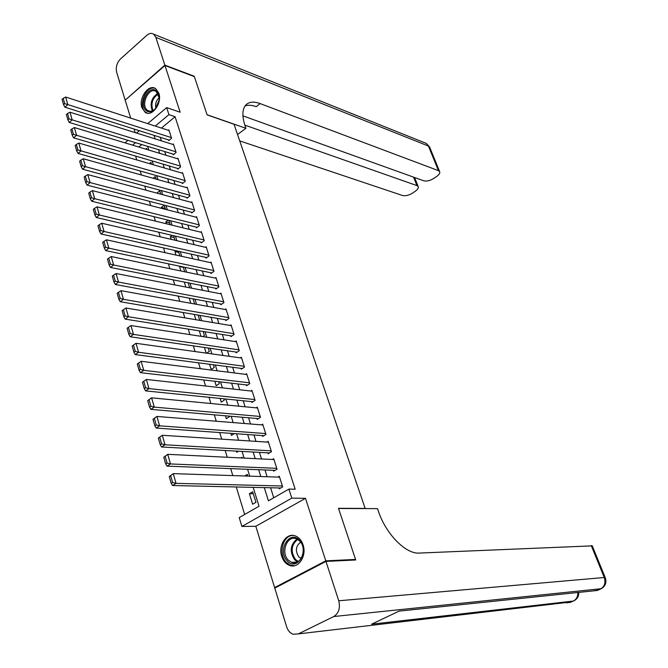 <?xml version="1.0" encoding="UTF-8"?>
<svg xmlns="http://www.w3.org/2000/svg" width="668" height="668" viewBox="0 0 668 668"><rect width="100%" height="100%" fill="white"/><g stroke="black" fill="none" stroke-linecap="round" stroke-linejoin="round"><path stroke-width="1" d="M141.917 107.698L145.14 112.333C151.937 117.501 162.458 102.939 158.85 93.186L155.727 88.694C148.855 83.416 138.385 97.971 141.917 107.698M281.737 556.335C283.24 560.861 285.779 563.867 289.361 565.345C298.145 569.253 307.063 556.035 303.063 544.863C301.569 540.47 299.105 537.531 295.665 536.045C286.781 531.945 277.813 545.13 281.737 556.335M126.043 143.169L125.743 142.175L127.914 140.338M365.221 508.59L234.05 124.273L207.13 114.888L194.355 76.62L164.971 65.514L125.183 100.15L130.694 118.102M134.043 129.033L135.136 132.615M276.018 587.489L274.615 587.59L325.784 560.844L305.485 498.32L291.807 498.128L241.891 526.459L239.211 517.591L259.025 506.227L253.18 487.356M305.485 498.32L255.819 526.284L274.615 587.59M255.819 526.284L241.891 526.459M135.612 156.078L136.79 159.944M140.155 170.991L141.365 174.991M144.739 186.063L145.991 190.196M149.365 201.285L150.667 205.569M154.049 216.674L155.393 221.1M158.775 232.222L160.17 236.798M163.56 247.937L164.996 252.663M168.394 263.827L169.872 268.703M173.279 279.884L174.807 284.91M178.214 296.108L179.792 301.301M183.207 312.515L184.836 317.868M188.251 329.107L189.929 334.618M193.353 345.874L195.081 351.56M198.513 362.824L200.291 368.686M203.723 379.967L205.56 386.004M209 397.301L210.888 403.514M214.336 414.836L216.273 421.224M219.722 432.563L221.726 439.143M225.183 450.491L227.237 457.263M230.694 468.627L232.815 475.591M236.28 486.972L244.647 514.469M365.53 508.423L338.492 508.315L355.56 559.433L354.382 560.043M355.56 559.433L325.784 560.844M168.528 139.929L168.753 140.639L171.584 138.301L168.895 129.859L168.344 130.31M173.029 154.099L173.254 154.817L176.11 152.496L173.388 143.962L172.82 144.422M177.571 168.411L177.797 169.138L180.677 166.825L177.93 158.207L177.346 158.683M182.164 182.873L182.389 183.6L185.286 181.304L182.514 172.603L181.913 173.079M186.798 197.469L187.032 198.204L189.946 195.924L187.149 187.132L186.522 187.624M191.474 212.224L191.716 212.967L194.655 210.696L191.825 201.819L191.182 202.321M196.208 227.12L196.442 227.871L199.415 225.617L196.551 216.649L195.883 217.158M200.984 242.175L201.227 242.927L204.216 240.697L201.327 231.629L200.634 232.155M205.811 257.38L206.053 258.14L209.067 255.927L206.153 246.768L205.427 247.302M210.687 272.744L210.938 273.513L213.977 271.308L211.021 262.056L210.278 262.608M215.622 288.267L215.864 289.044L218.929 286.856L215.948 277.512L215.171 278.072M220.599 303.948L220.849 304.742L223.939 302.571L220.924 293.118L220.114 293.703M225.625 319.805L225.884 320.598L228.999 318.444L225.951 308.9L225.099 309.493M230.71 335.82L230.969 336.622L234.109 334.484L231.036 324.84L230.143 325.45M235.854 352.003L236.113 352.821L239.278 350.7L236.171 340.947L235.236 341.582M241.048 368.36L241.307 369.187L244.496 367.083L241.357 357.23L240.388 357.881M246.292 384.902L246.559 385.728L249.774 383.649L246.601 373.688L245.582 374.356M251.602 401.61L251.869 402.453L255.109 400.391L251.903 390.321L250.834 391.014M256.963 418.502L257.23 419.354L260.503 417.308L257.264 407.138L256.136 407.847M262.382 435.578L262.658 436.438L265.956 434.417L262.683 424.13L261.489 424.873M267.868 452.846L268.144 453.714L271.467 451.718L268.152 441.314L266.899 442.082M273.404 470.297L273.68 471.174L277.045 469.203L273.688 458.691L272.36 459.484M253.289 493.761L249.406 493.694L252.646 504.206L255.927 502.311L252.679 491.782L249.406 493.694M241.833 469.061L242.526 469.086M236.305 451.109L236.681 452.336L238.493 451.226M230.844 433.348L231.479 435.411L234.384 433.599M225.442 415.788L226.327 418.669L229.475 416.665L229.308 416.122M220.098 398.429L221.233 402.103L224.356 400.082L223.964 398.813M214.812 381.253L216.19 385.712L219.288 383.674L218.678 381.704M209.593 364.269L211.197 369.496L214.269 367.433L213.451 364.77M204.425 347.469L206.153 353.105M199.306 330.852L200.993 336.321M194.254 314.411L195.883 319.713M189.244 298.153L190.831 303.297M184.301 282.063L185.829 287.048M183.366 267.367L179.525 266.557L180.886 270.983M178.748 252.412L174.916 251.56L175.993 255.076M174.173 237.608L170.34 236.706L171.158 239.344M169.647 222.945L165.823 222.001L166.365 223.78M165.163 208.433L161.339 207.447L161.631 208.374M160.721 194.054L156.938 193.136M141.725 144.555L138.769 147.018M247.828 476.084L247.31 474.397L244.655 475.983M242.242 457.998L242 457.196L240.797 457.931M206.662 353.172L209.309 351.368L208.274 348.028M202.771 336.589L204.4 335.47L203.164 331.462M198.847 320.214L199.54 319.73L198.095 315.071M194.672 303.99L193.094 298.863M189.67 287.799L188.142 282.823M184.727 271.776L183.241 266.958M179.826 255.919L178.389 251.251M176.018 250.725L174.916 251.56M174.983 240.238L173.588 235.712M172.102 235.361L170.34 236.706M170.19 224.715L168.837 220.34M168.177 220.173L165.823 222.001M165.447 209.36L164.169 205.218L161.339 207.447M160.754 194.154L159.71 190.797L156.905 193.035M156.103 179.116L155.302 176.511L153.114 178.281M151.511 164.228L150.935 162.366L149.398 163.618M146.96 149.49L146.601 148.354L145.691 149.114M264.286 487.615L268.419 500.833L288.91 489.085L295.173 489.226L175.083 116.708L161.464 128.081M160.262 137.316L161.364 140.831M164.745 151.578L165.898 155.218M169.28 165.973L170.465 169.747M173.864 180.527L175.091 184.426M178.49 195.215L179.759 199.256M183.157 210.061L184.477 214.236M187.883 225.058L189.244 229.374M192.651 240.213L194.054 244.663M197.469 255.518L198.922 260.119M202.346 270.983L203.84 275.725M207.264 286.614L208.8 291.507M212.232 302.404L213.827 307.455M217.259 318.36L218.895 323.571M222.335 334.493L224.03 339.853M227.471 350.792L229.207 356.32M232.656 367.275L234.451 372.961M237.9 383.925L239.745 389.786M243.202 400.758L245.098 406.787M248.563 417.784L250.517 423.988M253.982 434.985L255.986 441.373M259.451 452.378L261.522 458.949M264.996 469.971L267.116 476.718M270.59 487.757L273.746 497.777M279.007 487.949L279.291 488.834L282.681 486.88L279.291 476.251L277.871 477.077M147.712 123.622L166.674 107.606L180.135 112.224L164.971 65.514M166.674 107.606L168.921 114.629L155.285 126.077M175.083 116.708L168.921 114.629M288.91 489.085L291.807 498.128M136.539 133.057L139.328 130.703M135.52 142.66L132.556 145.14M249.715 476.15L247.594 469.287M244.129 458.089L242.066 451.426M238.601 440.237L236.597 433.757M233.14 422.585L231.186 416.281M227.738 405.125L225.842 399.005M222.394 387.866L220.557 381.921M217.108 370.79L215.321 365.012M211.881 353.898L210.153 348.295M206.713 337.198L205.034 331.754M201.602 320.673L199.966 315.396M196.542 304.332L194.956 299.206M191.541 288.159L190.004 283.19M186.589 272.16L185.103 267.35M181.688 256.328L180.251 251.669M176.845 240.664L175.45 236.155M172.043 225.166L170.699 220.799M167.301 209.835L165.99 205.602M162.608 194.655L161.339 190.564M157.957 179.634L156.729 175.676M153.356 164.771L152.17 160.946M148.805 150.049L147.661 146.359M154.066 135.362L155.176 138.894M158.55 149.682L159.694 153.348M163.076 164.153L164.261 167.944M167.651 178.765L168.879 182.69M172.269 193.528L173.538 197.586M176.936 208.449L178.247 212.641M181.654 223.513L183.007 227.846M186.414 238.735L187.817 243.219M191.232 254.124L192.676 258.741M196.091 269.663L197.586 274.431M201.01 285.37L202.546 290.296M205.969 301.243L207.564 306.32M210.988 317.292L212.633 322.519M216.065 333.499L217.751 338.893M221.191 349.89L222.928 355.443M226.377 366.456L228.164 372.176M231.612 383.198L233.458 389.085M236.915 400.124L238.81 406.186M242.267 417.241L244.221 423.479M247.678 434.542L249.69 440.964M253.155 452.036L255.218 458.64M258.691 469.721L260.812 476.518M282.397 485.995L176.035 483.356L172.536 485.511L280.76 487.991M169.263 476.543L173.254 473.629L176.035 483.356L172.594 482.496L170.657 475.674L169.263 476.543L171.2 483.356L172.594 482.496M279.566 477.136L173.254 473.629L170.657 475.674M172.536 485.511L171.2 483.356M299.398 540.153C310.044 550.098 297.16 572.075 287.29 560.986C276.894 551.067 289.403 529.357 299.398 540.153M288.351 560.193L291.54 562.339C300.859 566.564 307.723 548.336 299.565 540.905L296.584 538.892C287.223 534.534 280.268 552.628 288.351 560.193M300.608 542.14C295.665 546.173 295.097 551.142 298.93 557.045L301.118 558.523M293.444 535.452C282.881 534.609 277.746 554.382 286.397 562.523L290.371 565.203L294.354 565.754M156.228 90.806C158.575 92.802 159.535 95.958 159.093 100.292L155.168 109.018C152.095 112.074 149.173 112.658 146.417 110.779C138.359 105.143 148.521 84.343 156.228 90.806M159.218 97.987L156.212 91.583C148.989 86.197 140.063 105.16 147.386 110.245L147.737 110.496C150.233 111.923 152.813 111.289 155.494 108.608L156.028 107.982M155.318 88.435C146.158 84.594 137.349 106.521 145.691 112.249L147.436 113.209M159.201 97.762C156.103 100.542 155.001 104.008 155.886 108.158M325.967 561.404L274.782 588.141L286.605 626.709C287.891 630.6 290.071 633.114 293.143 634.249L298.354 633.89L333.775 616.531C338.818 613.249 340.471 608.005 338.751 600.783L325.967 561.404L355.743 559.976L338.551 508.49L377.504 508.64L378.497 511.504C385.995 534.149 405.927 554.265 419.228 553.071L592.274 545.865M338.751 600.783L604.264 577.503C605.884 582.788 604.573 586.663 600.34 589.134L597.292 590.47L399.088 611.12L371.65 624.179L573.253 601.066L570.288 602.377L566.33 602.837M164.837 65.113L194.221 76.227L207.088 114.754L245.933 128.298L245.156 126.077C241.908 116.182 242.175 109.109 245.949 104.876C249.164 101.736 253.89 101.311 260.111 103.59L438.459 170.649L428.43 146.05L155.828 37.366L164.837 65.113L125.484 99.891M245.933 128.298L237.549 134.477M244.847 125.133L416.924 185.587L418.151 186.481C418.752 187.808 417.859 189.345 415.479 191.081L412.657 193.035C408.933 195.34 405.576 196.167 402.595 195.524L239.745 140.898M155.828 37.366L153.665 34.193C151.552 32.857 149.273 33.225 146.826 35.304L120.474 58.976C116.85 62.825 115.581 67.276 116.658 72.328L125.066 99.749M242.943 115.873L423.804 180.811C426.769 181.504 430.142 180.677 433.941 178.323L436.822 176.327C439.31 174.515 440.237 172.912 439.611 171.534L438.459 170.649M245.014 106.02C248.07 104.826 251.819 105.043 256.261 106.68L260.111 103.59M276.761 468.326L170.49 463.951L167.025 466.13L275.066 470.364M163.769 457.221L167.743 454.332L170.49 463.951L167.067 463.074L165.155 456.336L163.769 457.221L165.681 463.951L167.067 463.074M273.972 459.559L167.743 454.332L165.155 456.336M167.025 466.13L165.681 463.951M271.191 450.85L165.013 444.779L161.572 446.984L269.438 452.929M158.341 438.125L162.299 435.277L165.013 444.779L161.606 443.894L159.71 437.239L158.341 438.125L160.237 444.779L161.606 443.894M268.427 442.183L162.299 435.277L159.71 437.239M161.572 446.984L160.237 444.779M265.68 433.557L159.602 425.833L156.195 428.063L263.885 435.686M152.98 419.27L156.913 416.44L159.602 425.833L156.212 424.948L154.341 418.368L152.98 419.27L154.851 425.842L156.212 424.948M262.95 424.99L156.913 416.44L154.341 418.368M156.195 428.063L154.851 425.842M260.236 416.465L154.25 407.113L150.876 409.367L258.399 418.627M147.686 400.633L151.603 397.836L154.25 407.113L150.884 406.219L149.031 399.723L147.686 400.633L149.532 407.129L150.884 406.219M257.531 407.981L151.603 397.836L149.031 399.723M150.876 409.367L149.532 407.129M254.842 399.547L148.964 388.609L145.624 390.897L252.972 401.752M142.451 382.213L146.342 379.449L148.964 388.609L145.616 387.716L143.779 381.294L142.451 382.213L144.271 388.634L145.616 387.716M252.17 391.156L146.342 379.449L143.779 381.294M145.624 390.897L144.271 388.634M249.515 382.814L143.737 370.331L140.43 372.644L247.611 385.052M137.274 364.01L141.148 361.271L143.737 370.331L140.405 369.429L138.602 363.083L137.274 364.01L139.078 370.356L140.405 369.429M246.868 374.514L141.148 361.271L138.602 363.083M140.43 372.644L139.078 370.356M244.237 366.264L138.577 352.27L135.295 354.599L242.309 368.527M241.616 358.048L136.022 343.31L138.577 352.27L135.262 351.36L133.475 345.089L132.164 346.024L133.951 352.295L135.262 351.36M135.295 354.599L133.951 352.295M133.475 345.089L136.022 343.31M239.019 349.882L133.475 334.409L130.218 336.764L237.065 352.178M236.43 341.757L130.945 325.558L133.475 334.409L130.177 333.499L128.406 327.295L127.112 328.247L128.874 334.443L130.177 333.499M130.218 336.764L128.874 334.443M128.406 327.295L130.945 325.558M233.85 333.683L128.431 316.757L125.208 319.137L231.879 336.004M231.287 325.642L125.935 308.015L128.431 316.757L125.15 315.847L123.405 309.718L122.119 310.67L123.856 316.799L125.15 315.847M125.208 319.137L123.856 316.799M123.405 309.718L125.935 308.015M228.74 317.642L123.446 299.314L120.248 301.711L226.753 319.997M226.21 309.693L120.975 290.663L123.446 299.314L120.182 298.396L118.453 292.334L117.176 293.302L118.896 299.356L120.182 298.396M120.248 301.711L118.896 299.356M118.453 292.334L120.975 290.663M223.688 301.777L118.52 282.063L115.347 284.484L221.684 304.149M221.175 293.903L116.073 273.521L118.52 282.063L115.263 281.144L113.56 275.149L112.299 276.126L113.994 282.113L115.263 281.144M115.347 284.484L113.994 282.113M113.56 275.149L116.073 273.521M218.678 286.079L113.643 265.012L110.504 267.45L216.666 288.476M216.198 278.289L111.23 256.562L113.643 265.012L110.412 264.085L108.725 258.165L107.473 259.142L109.151 265.062L110.412 264.085M110.504 267.45L109.151 265.062M108.725 258.165L111.23 256.562M213.727 270.54L108.834 248.154L105.719 250.609L211.706 272.953M211.272 262.825L106.446 239.804L108.834 248.154L105.611 247.227L103.941 241.373L102.697 242.359L104.358 248.212L105.611 247.227M105.719 250.609L104.358 248.212M103.941 241.373L106.446 239.804M208.825 255.159L104.066 231.487L100.977 233.959L206.796 257.597M206.395 247.527L101.703 223.221L104.066 231.487L100.86 230.552L99.215 224.765L97.979 225.759L99.624 231.546L100.86 230.552M100.977 233.959L99.624 231.546M99.215 224.765L101.703 223.221M203.974 239.937L99.357 215.004L96.292 217.492L201.936 242.4M201.569 232.381L97.019 206.838L99.357 215.004L96.167 214.069L94.539 208.341L93.311 209.343L94.939 215.063L96.167 214.069M96.292 217.492L94.939 215.063M94.539 208.341L97.019 206.838M199.173 224.874L94.697 198.705L91.666 201.21L197.127 227.354M196.793 217.392L92.393 190.622L94.697 198.705L91.524 197.761L89.913 192.1L88.702 193.11L90.314 198.772L91.524 197.761M91.666 201.21L90.314 198.772M89.913 192.1L92.393 190.622M194.421 209.952L90.097 182.589L87.082 185.111L192.376 212.457M192.058 202.554L87.809 174.599L90.097 182.589L86.932 181.646L85.337 176.043L84.135 177.053L85.729 182.656L86.932 181.646M87.082 185.111L85.729 182.656M85.337 176.043L87.809 174.599M189.712 195.19L85.537 166.649L82.556 169.188L187.666 197.711M187.382 187.867L83.283 158.742L85.537 166.649L82.389 165.697L80.82 160.161L79.626 161.18L81.195 166.716L82.389 165.697M82.556 169.188L81.195 166.716M80.82 160.161L83.283 158.742M185.053 180.577L81.037 150.876L78.072 153.431L183.007 183.107M182.748 173.321L78.799 143.061L81.037 150.876L77.905 149.924L76.344 144.447L75.158 145.474L76.72 150.951L77.905 149.924M78.072 153.431L76.72 150.951M76.344 144.447L78.799 143.061M180.444 166.107L76.578 135.278L73.639 137.85L178.398 168.653M178.156 158.926L74.365 127.546L76.578 135.278L73.463 134.326L71.919 128.907L70.75 129.943L72.286 135.353L73.463 134.326M73.639 137.85L72.286 135.353M71.919 128.907L74.365 127.546M175.876 151.778L72.169 119.856L69.255 122.436L173.83 154.35M173.613 144.672L69.981 112.207L72.169 119.856L69.063 118.896L67.543 113.535L66.382 114.57L67.902 119.931L69.063 118.896M69.255 122.436L67.902 119.931M67.543 113.535L69.981 112.207M171.359 137.6L67.81 104.592L64.921 107.189L169.313 140.18M169.113 130.561L65.648 97.027L67.81 104.592L64.721 103.632L63.209 98.33L62.057 99.373L63.569 104.676L64.721 103.632M64.921 107.189L63.569 104.676M63.209 98.33L65.648 97.027M297.619 561.897L294.772 559.901C289.461 551.768 290.179 544.812 296.926 539.043M297.627 539.402C291.114 544.988 290.421 551.71 295.565 559.559L298.304 561.487M152.329 110.863C149.674 103.49 151.527 97.662 157.898 93.378M158.249 94.004C152.379 98.121 150.617 103.64 152.972 110.571M298.354 633.89L571.274 601.943M605.275 577.745L605.216 577.603C606.811 582.387 605.509 586.087 601.317 588.692L333.775 616.531M592.199 545.698L605.216 577.603L604.264 577.503L591.23 545.522M598.252 590.053L593.009 590.921M577.787 592.508C577.945 596.574 576.434 599.43 573.253 601.066L574.263 600.615C577.419 598.82 578.931 596.081 578.789 592.399M416.924 185.587L413.559 177.137M424.589 142.735L426.343 143.436L429.783 147.419M297.302 562.064L291.54 562.339M149.974 111.247L147.737 110.496M418.151 186.481L414.569 177.496M439.611 171.534L429.599 146.968L426.343 143.436L153.665 34.193"/></g></svg>
